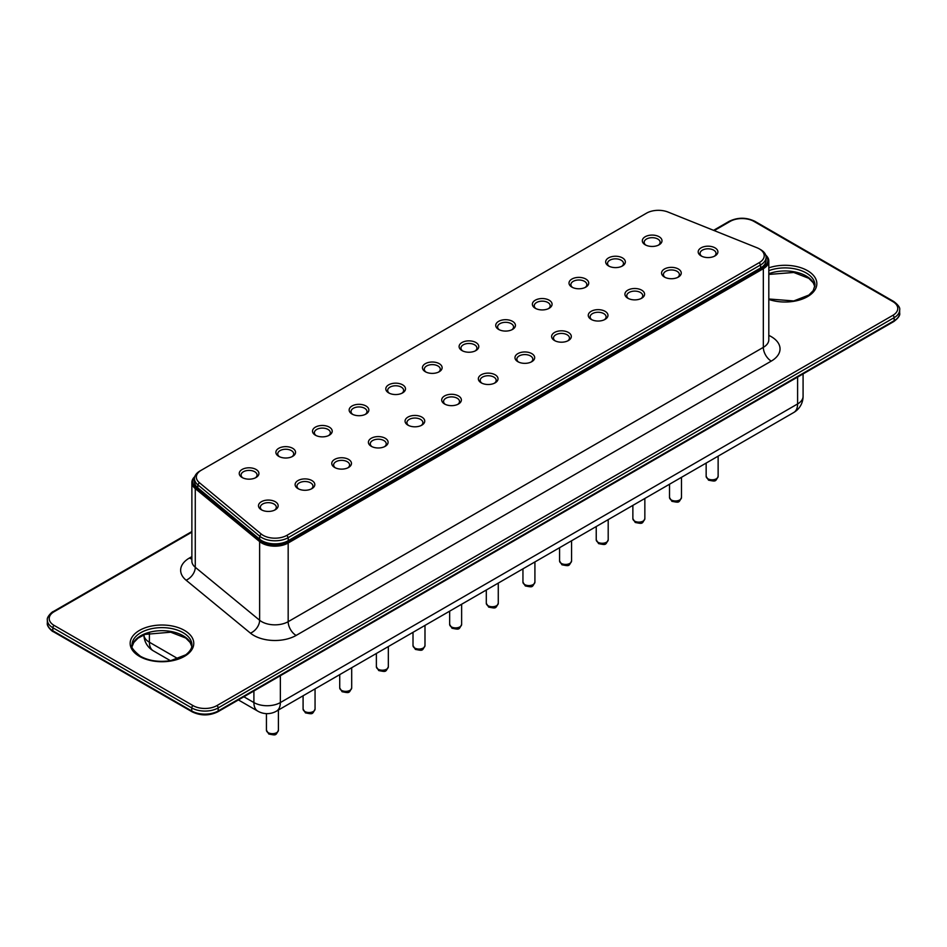 <?xml version="1.0" encoding="UTF-8"?>
<svg xmlns="http://www.w3.org/2000/svg" width="947" height="947" viewBox="0 0 947 947"><rect width="100%" height="100%" fill="white"/><g stroke="black" fill="none" stroke-linecap="round" stroke-linejoin="round"><path stroke-width="1.42" d="M201.273 470.233L646.517 213.17A16.833 9.719 180 0 1 668.026 212.057L756.996 247.759A16.833 9.719 180 0 1 759.293 248.872A16.833 9.719 180 0 1 759.293 262.615L286.917 535.339A16.833 9.719 180 0 1 261.194 534.013L199.355 482.65A16.833 9.719 180 0 1 201.273 470.233L199.947 470.99A18.703 10.796 180 0 0 194.466 478.626A18.703 10.796 180 0 0 197.816 484.793L199.355 482.65M194.466 478.626L194.466 481.68A18.703 10.796 0 0 0 197.816 487.847L259.656 539.21A18.703 10.796 0 0 0 288.243 540.69L760.619 267.965A18.703 10.796 0 0 0 766.099 260.33L766.099 257.276A18.703 10.796 180 0 1 760.619 264.911L288.243 537.636A18.703 10.796 180 0 1 259.656 536.156L197.816 484.793L197.816 487.847M194.656 477.099A17.768 10.263 0 0 0 196.029 487.551L260.401 540.512A17.768 10.263 0 0 0 287.509 541.873L762.666 267.539A17.768 10.263 0 0 0 765.851 255.524M242.112 477.501L242.112 477.501A9.849 5.694 180 0 1 242.112 469.463A9.849 5.694 180 0 1 256.045 469.463A9.849 5.694 180 0 1 256.045 477.501A9.849 5.694 180 0 1 242.112 477.501M278.749 456.347L278.749 456.347A9.849 5.694 180 0 1 278.749 448.31A9.849 5.694 180 0 1 292.682 448.31A9.849 5.694 180 0 1 292.682 456.347A9.849 5.694 180 0 1 278.749 456.347M315.398 435.194L315.398 435.194A9.849 5.694 180 0 1 315.398 427.144A9.849 5.694 180 0 1 329.331 427.144A9.849 5.694 180 0 1 329.331 435.194A9.849 5.694 180 0 1 315.398 435.194M352.035 414.04L352.035 414.04A9.849 5.694 180 0 1 352.035 405.991A9.849 5.694 180 0 1 365.968 405.991A9.849 5.694 180 0 1 365.968 414.04A9.849 5.694 180 0 1 352.035 414.04M388.684 392.887L388.684 392.887A9.849 5.694 180 0 1 388.684 384.837A9.849 5.694 180 0 1 402.617 384.837A9.849 5.694 180 0 1 402.617 392.887A9.849 5.694 180 0 1 388.684 392.887M425.321 371.721L425.321 371.721A9.849 5.694 180 0 1 425.321 363.684A9.849 5.694 180 0 1 439.254 363.684A9.849 5.694 180 0 1 439.254 371.721A9.849 5.694 180 0 1 425.321 371.721M461.97 350.568L461.97 350.568A9.849 5.694 180 0 1 461.97 342.53A9.849 5.694 180 0 1 475.903 342.53A9.849 5.694 180 0 1 475.903 350.568A9.849 5.694 180 0 1 461.97 350.568M498.607 329.414L498.607 329.414A9.849 5.694 180 0 1 498.607 321.364A9.849 5.694 180 0 1 512.552 321.364A9.849 5.694 180 0 1 512.552 329.414A9.849 5.694 180 0 1 498.607 329.414M535.256 308.26L535.256 308.26A9.849 5.694 180 0 1 535.256 300.211A9.849 5.694 180 0 1 549.189 300.211A9.849 5.694 180 0 1 549.189 308.26A9.849 5.694 180 0 1 535.256 308.26M571.893 287.107L571.893 287.107A9.849 5.694 180 0 1 571.893 279.057A9.849 5.694 180 0 1 585.838 279.057A9.849 5.694 180 0 1 585.838 287.107A9.849 5.694 180 0 1 571.893 287.107M608.542 265.941L608.542 265.941A9.849 5.694 180 0 1 608.542 257.904A9.849 5.694 180 0 1 622.475 257.904A9.849 5.694 180 0 1 622.475 265.941A9.849 5.694 180 0 1 608.542 265.941M645.191 244.788L645.191 244.788A9.849 5.694 180 0 1 645.191 236.75A9.849 5.694 180 0 1 659.124 236.75A9.849 5.694 180 0 1 659.124 244.788A9.849 5.694 180 0 1 645.191 244.788M261.36 509.77L261.36 509.77A9.849 5.694 180 0 1 261.36 501.732A9.849 5.694 180 0 1 275.293 501.732A9.849 5.694 180 0 1 275.293 509.77A9.849 5.694 180 0 1 261.36 509.77M297.997 488.616L297.997 488.616A9.849 5.694 180 0 1 297.997 480.567A9.849 5.694 180 0 1 311.93 480.567A9.849 5.694 180 0 1 311.93 488.616A9.849 5.694 180 0 1 297.997 488.616M334.646 467.463L334.646 467.463A9.849 5.694 180 0 1 334.646 459.413A9.849 5.694 180 0 1 348.579 459.413A9.849 5.694 180 0 1 348.579 467.463A9.849 5.694 180 0 1 334.646 467.463M371.283 446.309L371.283 446.309A9.849 5.694 180 0 1 371.283 438.26A9.849 5.694 180 0 1 385.216 438.26A9.849 5.694 180 0 1 385.216 446.309A9.849 5.694 180 0 1 371.283 446.309M407.932 425.144L407.932 425.144A9.849 5.694 180 0 1 407.932 417.106A9.849 5.694 180 0 1 421.865 417.106A9.849 5.694 180 0 1 421.865 425.144A9.849 5.694 180 0 1 407.932 425.144M444.569 403.99L444.569 403.99A9.849 5.694 180 0 1 444.569 395.953A9.849 5.694 180 0 1 458.502 395.953A9.849 5.694 180 0 1 458.502 403.99A9.849 5.694 180 0 1 444.569 403.99M481.218 382.837L481.218 382.837A9.849 5.694 180 0 1 481.218 374.799A9.849 5.694 180 0 1 495.151 374.799A9.849 5.694 180 0 1 495.151 382.837A9.849 5.694 180 0 1 481.218 382.837M517.855 361.683L517.855 361.683A9.849 5.694 180 0 1 517.855 353.633A9.849 5.694 180 0 1 531.8 353.633A9.849 5.694 180 0 1 531.8 361.683A9.849 5.694 180 0 1 517.855 361.683M554.504 340.529L554.504 340.529A9.849 5.694 180 0 1 554.504 332.48A9.849 5.694 180 0 1 568.437 332.48A9.849 5.694 180 0 1 568.437 340.529A9.849 5.694 180 0 1 554.504 340.529M591.141 319.376L591.141 319.376A9.849 5.694 180 0 1 591.141 311.326A9.849 5.694 180 0 1 605.086 311.326A9.849 5.694 180 0 1 605.086 319.376A9.849 5.694 180 0 1 591.141 319.376M627.79 298.21L627.79 298.21A9.849 5.694 180 0 1 627.79 290.173A9.849 5.694 180 0 1 641.723 290.173A9.849 5.694 180 0 1 641.723 298.21A9.849 5.694 180 0 1 627.79 298.21M664.439 277.057L664.439 277.057A9.849 5.694 180 0 1 664.439 269.019A9.849 5.694 180 0 1 678.372 269.019A9.849 5.694 180 0 1 678.372 277.057A9.849 5.694 180 0 1 664.439 277.057M701.076 255.903L701.076 255.903A9.849 5.694 180 0 1 701.076 247.854A9.849 5.694 180 0 1 715.009 247.854A9.849 5.694 180 0 1 715.009 255.903A9.849 5.694 180 0 1 701.076 255.903M194.798 476.625A18.703 10.796 0 0 0 191.874 482.414A18.703 10.796 0 0 0 195.271 488.628L259.632 541.589A18.703 10.796 0 0 0 288.172 543.022L763.329 268.688A18.703 10.796 0 0 0 768.81 261.052A18.703 10.796 0 0 0 765.709 255.098M759.293 248.872L760.619 249.629A18.703 10.796 180 0 1 766.099 257.276M242.834 477.892A7.978 4.605 180 0 1 241.094 475.015A7.978 4.605 180 0 1 249.073 470.399A7.978 4.605 180 0 1 257.063 475.015A7.978 4.605 180 0 1 255.311 477.892M279.483 456.726A7.978 4.605 180 0 1 277.743 453.85A7.978 4.605 180 0 1 285.722 449.245A7.978 4.605 180 0 1 293.7 453.85A7.978 4.605 180 0 1 291.96 456.726M316.132 435.573A7.978 4.605 180 0 1 314.38 432.696A7.978 4.605 180 0 1 322.359 428.091A7.978 4.605 180 0 1 330.349 432.696A7.978 4.605 180 0 1 328.597 435.573M352.769 414.419A7.978 4.605 180 0 1 351.029 411.543A7.978 4.605 180 0 1 359.008 406.938A7.978 4.605 180 0 1 366.986 411.543A7.978 4.605 180 0 1 365.246 414.419M389.418 393.265A7.978 4.605 180 0 1 387.666 390.389A7.978 4.605 180 0 1 395.645 385.772A7.978 4.605 180 0 1 403.635 390.389A7.978 4.605 180 0 1 401.883 393.265M426.055 372.112A7.978 4.605 180 0 1 424.315 369.235A7.978 4.605 180 0 1 432.294 364.619A7.978 4.605 180 0 1 440.272 369.235A7.978 4.605 180 0 1 438.532 372.112M462.704 350.946A7.978 4.605 180 0 1 460.952 348.07A7.978 4.605 180 0 1 468.931 343.465A7.978 4.605 180 0 1 476.921 348.07A7.978 4.605 180 0 1 475.169 350.946M499.341 329.793A7.978 4.605 180 0 1 497.601 326.916A7.978 4.605 180 0 1 505.58 322.311A7.978 4.605 180 0 1 513.558 326.916A7.978 4.605 180 0 1 511.818 329.793M535.99 308.639A7.978 4.605 180 0 1 534.238 305.763A7.978 4.605 180 0 1 542.229 301.158A7.978 4.605 180 0 1 550.207 305.763A7.978 4.605 180 0 1 548.455 308.639M572.627 287.486A7.978 4.605 180 0 1 570.887 284.609A7.978 4.605 180 0 1 578.866 280.004A7.978 4.605 180 0 1 586.844 284.609A7.978 4.605 180 0 1 585.104 287.486M609.276 266.332A7.978 4.605 180 0 1 607.524 263.455A7.978 4.605 180 0 1 615.514 258.839A7.978 4.605 180 0 1 623.493 263.455A7.978 4.605 180 0 1 621.741 266.332M645.913 245.166A7.978 4.605 180 0 1 644.173 242.29A7.978 4.605 180 0 1 652.152 237.685A7.978 4.605 180 0 1 660.13 242.29A7.978 4.605 180 0 1 658.39 245.166M262.082 510.149A7.978 4.605 180 0 1 260.342 507.272A7.978 4.605 180 0 1 268.321 502.668A7.978 4.605 180 0 1 276.311 507.272A7.978 4.605 180 0 1 274.559 510.149M298.731 488.995A7.978 4.605 180 0 1 296.979 486.119A7.978 4.605 180 0 1 304.97 481.514A7.978 4.605 180 0 1 312.948 486.119A7.978 4.605 180 0 1 311.208 488.995M335.38 467.842A7.978 4.605 180 0 1 333.628 464.965A7.978 4.605 180 0 1 341.607 460.36A7.978 4.605 180 0 1 349.597 464.965A7.978 4.605 180 0 1 347.845 467.842M372.017 446.688A7.978 4.605 180 0 1 370.277 443.812A7.978 4.605 180 0 1 378.255 439.207A7.978 4.605 180 0 1 386.234 443.812A7.978 4.605 180 0 1 384.494 446.688M408.666 425.534A7.978 4.605 180 0 1 406.914 422.658A7.978 4.605 180 0 1 414.893 418.041A7.978 4.605 180 0 1 422.883 422.658A7.978 4.605 180 0 1 421.131 425.534M445.303 404.381A7.978 4.605 180 0 1 443.563 401.504A7.978 4.605 180 0 1 451.541 396.888A7.978 4.605 180 0 1 459.52 401.504A7.978 4.605 180 0 1 457.78 404.381M481.952 383.215A7.978 4.605 180 0 1 480.2 380.339A7.978 4.605 180 0 1 488.178 375.734A7.978 4.605 180 0 1 496.169 380.339A7.978 4.605 180 0 1 494.417 383.215M518.589 362.062A7.978 4.605 180 0 1 516.849 359.185A7.978 4.605 180 0 1 524.827 354.58A7.978 4.605 180 0 1 532.806 359.185A7.978 4.605 180 0 1 531.066 362.062M555.238 340.908A7.978 4.605 180 0 1 553.486 338.032A7.978 4.605 180 0 1 561.476 333.427A7.978 4.605 180 0 1 569.455 338.032A7.978 4.605 180 0 1 567.703 340.908M591.875 319.755A7.978 4.605 180 0 1 590.135 316.878A7.978 4.605 180 0 1 598.113 312.261A7.978 4.605 180 0 1 606.092 316.878A7.978 4.605 180 0 1 604.352 319.755M628.524 298.601A7.978 4.605 180 0 1 626.772 295.724A7.978 4.605 180 0 1 634.762 291.108A7.978 4.605 180 0 1 642.741 295.724A7.978 4.605 180 0 1 640.989 298.601M665.161 277.435A7.978 4.605 180 0 1 663.421 274.559A7.978 4.605 180 0 1 671.399 269.954A7.978 4.605 180 0 1 679.378 274.559A7.978 4.605 180 0 1 677.638 277.435M701.81 256.282A7.978 4.605 180 0 1 700.058 253.405A7.978 4.605 180 0 1 708.048 248.801A7.978 4.605 180 0 1 716.027 253.405A7.978 4.605 180 0 1 714.275 256.282M259.656 539.21L259.656 536.156L261.194 534.013M768.81 339.914L768.81 339.713A18.703 10.796 180 0 1 763.329 347.36L763.329 268.688L762.666 267.539M768.81 335.392A29.937 17.283 180 0 1 771.272 361.103A11.222 6.475 60 0 1 763.329 347.36L288.172 621.682L288.172 543.022L287.509 541.873M771.272 361.103L296.115 635.437A11.222 6.475 60 0 1 288.172 621.682A18.703 10.796 180 0 1 259.632 620.249L259.632 541.589L260.401 540.512M296.115 635.437A29.937 17.283 180 0 1 250.446 633.141A11.222 7.505 129.4 0 0 259.632 620.249L195.271 567.289L195.271 488.628L196.029 487.551M760.619 267.965L760.619 264.911L759.293 262.615M288.243 540.69L288.243 537.636L286.917 535.339M250.446 633.141L186.074 580.18A11.222 7.505 129.4 0 0 195.271 567.289A18.703 10.796 180 0 1 191.874 561.086L191.874 482.414M186.074 580.18A29.937 17.283 180 0 1 189.412 558.032L191.874 556.611M189.412 558.032A11.222 6.475 -120 0 0 191.874 559.002M191.874 532.167L54.157 611.679A16.833 9.719 0 0 0 54.157 625.434L193.058 705.622A16.833 9.719 0 0 0 216.863 705.622L892.843 315.351A16.833 9.719 0 0 0 892.843 301.608L753.942 221.409A16.833 9.719 0 0 0 730.137 221.409L714.227 230.595M768.81 299.441A31.807 18.36 0 0 0 809.318 295.511A31.807 18.36 0 0 0 809.318 271.801A31.807 18.36 0 0 0 768.81 267.859M139.481 656.366A31.807 18.36 0 0 0 192.691 648.127A31.807 18.36 0 0 0 153.734 625.647A31.807 18.36 0 0 0 139.481 656.366M191.874 531.539L53.221 611.596C52.831 611.146 46.379 616.899 47.35 620.084A18.703 10.796 0 0 0 52.831 627.719L191.732 707.918A18.703 10.796 0 0 0 218.189 707.918L894.169 317.636A1.87 1.077 -120 0 0 892.843 315.351M54.157 625.434A1.87 1.077 -60 0 0 52.831 627.719L52.831 630.773A1.87 1.077 120 0 0 53.221 631.637C52.831 632.075 46.379 626.322 47.35 623.138A18.703 10.796 0 0 0 52.831 630.773L191.732 710.972A18.703 10.796 0 0 0 218.189 710.972L218.189 707.918A1.87 1.077 -120 0 0 216.863 705.622M217.798 711.824L893.779 321.554A1.87 1.077 60 0 0 894.169 320.702A18.703 10.796 0 0 0 899.65 313.055L899.65 310A18.703 10.796 0 0 1 894.169 317.636L894.169 320.702L218.189 710.972A1.87 1.077 60 0 1 217.798 711.824C209.24 715.92 200.681 715.92 192.123 711.824A1.87 1.077 120 0 1 191.732 710.972L191.732 707.918A1.87 1.077 -60 0 1 193.058 705.622M899.65 310C900.313 307.811 898.36 304.981 893.779 301.513A1.87 1.077 120 0 0 892.843 301.608M893.779 301.513L754.877 221.314A1.87 1.077 120 0 0 753.942 221.409M53.221 611.596A1.87 1.077 60 0 1 54.157 611.679M754.877 221.314C746.319 217.23 737.76 217.23 729.202 221.314A1.87 1.077 60 0 1 730.137 221.409M768.81 298.992L793.764 300.945L808.856 295.073L813.224 290.634L814.965 285.177A29.937 17.283 0 0 0 799.363 270.002A29.937 17.283 0 0 0 768.81 270.653M191.898 644.907A29.937 17.283 0 0 0 161.961 627.624A29.937 17.283 0 0 0 132.035 644.907C130.556 646.73 133.349 650.518 140.416 656.271C148.892 660.888 158.989 662.344 170.697 660.663L185.79 654.803C190.087 651.37 192.123 648.068 191.898 644.907M814.846 286.657A29.937 17.283 0 0 0 768.81 273.719M191.779 646.387A29.937 17.283 0 0 0 161.961 630.678A29.937 17.283 0 0 0 132.154 646.387M243.864 696.779L253.903 702.567A18.703 10.796 0 0 0 280.359 702.567L280.359 675.708M238.395 699.94L257.785 711.138A18.703 18.703 0 0 0 276.488 711.138A18.703 10.796 -120 0 0 280.359 702.567L797.599 403.943L797.599 377.084M276.488 711.138L793.728 412.513A18.703 10.796 -120 0 0 797.599 403.943A18.703 10.796 0 0 0 803.08 396.308L803.08 373.923M178.036 658.769L149.401 642.232A18.703 10.796 -60 0 0 153.272 650.802A18.703 18.703 0 0 1 143.92 634.869A18.703 10.796 0 0 0 149.401 642.232L149.401 633.022M257.785 711.138A18.703 10.796 -60 0 1 253.903 702.567L253.903 690.979M718.134 476.353C715.364 481.81 715.932 481.561 708.534 480.165L706.154 476.353A5.99 3.457 0 0 0 707.906 478.791A5.99 3.457 0 0 0 714.44 479.537A5.99 3.457 0 0 0 718.134 476.353L718.134 456.158M681.485 497.506C678.715 502.964 679.295 502.715 671.885 501.318L669.517 497.506A5.99 3.457 0 0 0 671.269 499.945A5.99 3.457 0 0 0 677.792 500.703A5.99 3.457 0 0 0 681.485 497.506L681.485 477.312M644.848 518.66C642.078 524.117 642.646 523.88 635.248 522.472L632.868 518.66A5.99 3.457 0 0 0 634.62 521.11A5.99 3.457 0 0 0 641.155 521.856A5.99 3.457 0 0 0 644.848 518.66L644.848 498.465M608.199 539.814C605.429 545.271 606.009 545.034 598.599 543.625L596.231 539.814A5.99 3.457 0 0 0 597.983 542.264A5.99 3.457 0 0 0 604.506 543.01A5.99 3.457 0 0 0 608.199 539.814L608.199 519.619M571.562 560.967C568.792 566.424 569.36 566.188 561.962 564.791L559.582 560.967A5.99 3.457 0 0 0 561.334 563.418A5.99 3.457 0 0 0 567.857 564.163A5.99 3.457 0 0 0 571.562 560.967L571.562 540.773M534.913 582.133C532.143 587.59 532.711 587.341 525.313 585.944L522.945 582.133A5.99 3.457 0 0 0 524.697 584.571A5.99 3.457 0 0 0 531.22 585.317A5.99 3.457 0 0 0 534.913 582.133L534.913 561.938M498.276 603.286C495.506 608.743 496.074 608.495 488.676 607.098L486.296 603.286A5.99 3.457 0 0 0 488.048 605.725A5.99 3.457 0 0 0 494.571 606.482A5.99 3.457 0 0 0 498.276 603.286L498.276 583.092M461.627 624.44C458.857 629.897 459.425 629.66 452.027 628.252L449.659 624.44A5.99 3.457 0 0 0 451.411 626.878A5.99 3.457 0 0 0 457.934 627.636A5.99 3.457 0 0 0 461.627 624.44L461.627 604.245M424.99 645.594C422.22 651.051 422.788 650.814 415.39 649.405L413.01 645.594A5.99 3.457 0 0 0 414.762 648.044A5.99 3.457 0 0 0 421.285 648.79A5.99 3.457 0 0 0 424.99 645.594L424.99 625.399M388.341 666.747C385.571 672.204 386.139 671.968 378.741 670.571L376.373 666.747A5.99 3.457 0 0 0 378.125 669.198A5.99 3.457 0 0 0 384.648 669.943A5.99 3.457 0 0 0 388.341 666.747L388.341 646.552M351.692 687.913C348.934 693.358 349.502 693.121 342.104 691.724L339.724 687.913A5.99 3.457 0 0 0 341.476 690.351A5.99 3.457 0 0 0 347.999 691.097A5.99 3.457 0 0 0 351.692 687.913L351.692 667.718M315.055 709.066C312.285 714.523 312.853 714.275 305.455 712.878L303.087 709.066A5.99 3.457 0 0 0 304.839 711.505A5.99 3.457 0 0 0 311.362 712.262A5.99 3.457 0 0 0 315.055 709.066L315.055 688.871M278.406 730.22C275.648 735.677 276.216 735.428 268.806 734.032L266.438 730.22A5.99 3.457 0 0 0 268.19 732.658A5.99 3.457 0 0 0 274.713 733.416A5.99 3.457 0 0 0 278.406 730.22L278.406 710.025M768.81 339.713L768.81 261.052M729.202 221.314L713.576 230.334M47.35 623.138L47.35 620.084M899.65 313.055C900.313 315.244 898.36 318.074 893.779 321.554M53.221 631.637L192.123 711.824M814.834 286.704L813.224 282.774L808.856 278.347L793.764 272.476L768.81 274.429M191.768 646.434L190.158 642.504L185.79 638.065L170.697 632.205L145.116 634.383L138.025 638.16L133.787 642.492L132.166 646.434M793.728 412.513A18.703 18.703 0 0 0 803.08 396.308M153.272 650.802L170.436 660.71M706.154 476.353L706.154 463.071M669.517 497.506L669.517 484.225M632.868 518.66L632.868 505.378M596.231 539.814L596.231 526.532M559.582 560.967L559.582 547.686M522.945 582.133L522.945 568.851M486.296 603.286L486.296 590.005M449.659 624.44L449.659 611.158M413.01 645.594L413.01 632.312M376.373 666.747L376.373 653.466M339.724 687.913L339.724 674.619M303.087 709.066L303.087 695.785M266.438 730.22L266.438 713.624"/></g></svg>
